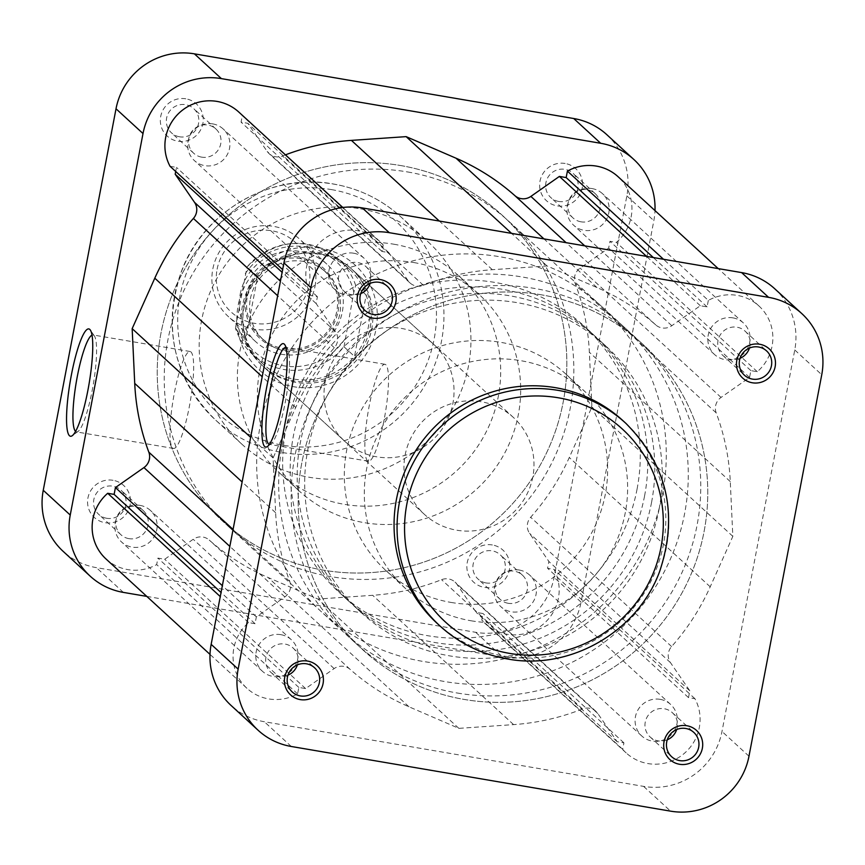 <?xml version="1.0" encoding="UTF-8"?>
<svg xmlns="http://www.w3.org/2000/svg" width="865" height="865" viewBox="0 0 865 865"><rect width="100%" height="100%" fill="white"/><g stroke="black" fill="none" stroke-linecap="round" stroke-linejoin="round"><path stroke-width="0.65" stroke-dasharray="4.33 3.24" d="M185.834 98.805A21.711 21.247 132.5 0 0 160.717 116.407A21.711 21.247 132.5 0 0 177.747 141.2A21.711 21.247 132.5 0 0 202.864 123.598A21.711 21.247 132.5 0 0 185.834 98.805M179.531 136.789A16.446 16.089 -47.5 0 1 168.113 113.65A16.446 16.089 -47.5 0 1 193.717 108.622A16.446 16.089 -47.5 0 1 179.531 136.789M113.066 480.302A21.711 21.247 132.5 0 0 87.949 497.905A21.711 21.247 132.5 0 0 104.979 522.687A21.711 21.247 132.5 0 0 130.096 505.084A21.711 21.247 132.5 0 0 113.066 480.302M106.752 518.286A16.446 16.089 -47.5 0 1 95.334 495.148A16.446 16.089 -47.5 0 1 120.938 490.109A16.446 16.089 -47.5 0 1 106.752 518.286M565.126 163.474A21.711 21.247 132.5 0 0 540.019 181.077A21.711 21.247 132.5 0 0 557.049 205.859A21.711 21.247 132.5 0 0 582.156 188.267A21.711 21.247 132.5 0 0 565.126 163.474M558.822 201.459A16.446 16.089 -47.5 0 1 547.404 178.32A16.446 16.089 -47.5 0 1 573.008 173.281A16.446 16.089 -47.5 0 1 558.822 201.459M492.358 544.961A21.711 21.247 132.5 0 0 467.241 562.564A21.711 21.247 132.5 0 0 484.27 587.357A21.711 21.247 132.5 0 0 509.388 569.754A21.711 21.247 132.5 0 0 492.358 544.961M486.054 582.945A16.446 16.089 -47.5 0 1 474.636 559.817A16.446 16.089 -47.5 0 1 500.23 554.779A16.446 16.089 -47.5 0 1 486.054 582.945M320.299 248.039A71.049 69.514 132.5 0 0 238.102 305.648A71.049 69.514 132.5 0 0 293.841 386.763A71.049 69.514 132.5 0 0 376.037 329.154A71.049 69.514 132.5 0 0 320.299 248.039M295.614 382.362A65.783 64.367 -47.5 0 1 263.392 366.609A65.783 64.367 -47.5 0 1 249.942 289.818A65.783 64.367 -47.5 0 1 320.126 253.91A65.783 64.367 -47.5 0 1 352.347 269.664A65.783 64.367 -47.5 0 1 365.798 346.454A65.783 64.367 -47.5 0 1 295.614 382.362M75.569 431.408A49.175 8.574 -80.3 0 0 75.601 431.44A49.175 8.574 -80.3 0 0 76.498 431.905A49.175 8.574 -80.3 0 0 78.12 431.397A49.175 8.574 -80.3 0 0 92.231 390.288A49.175 8.574 -80.3 0 0 94.393 335.977A49.175 8.574 -80.3 0 0 93.917 335.425A49.175 8.574 -80.3 0 0 93.031 334.96A49.175 8.574 -80.3 0 0 91.993 335.123M172.665 447.983A49.175 8.574 -80.3 0 0 173.551 448.448A49.175 8.574 -80.3 0 0 189.792 404.139A49.175 8.574 -80.3 0 0 190.981 351.969A49.175 8.574 -80.3 0 0 190.084 351.504A49.175 8.574 -80.3 0 0 173.843 395.824A49.175 8.574 -80.3 0 0 172.665 447.983M128.939 538.646A16.446 16.089 -47.5 0 1 117.521 515.508A16.446 16.089 -47.5 0 1 143.125 510.469A16.446 16.089 -47.5 0 1 128.939 538.646M201.718 157.149A16.446 16.089 -47.5 0 1 190.3 134.01A16.446 16.089 -47.5 0 1 215.904 128.982A16.446 16.089 -47.5 0 1 201.718 157.149M581.01 221.818A16.446 16.089 -47.5 0 1 569.592 198.68A16.446 16.089 -47.5 0 1 595.196 193.641A16.446 16.089 -47.5 0 1 581.01 221.818M508.242 603.305A16.446 16.089 -47.5 0 1 496.824 580.177A16.446 16.089 -47.5 0 1 522.417 575.139A16.446 16.089 -47.5 0 1 508.242 603.305M407.631 171.962A207.211 202.767 -47.5 0 1 509.139 221.591A207.211 202.767 -47.5 0 1 551.502 463.478A207.211 202.767 -47.5 0 1 330.441 576.566A207.211 202.767 -47.5 0 1 228.933 526.936A207.211 202.767 -47.5 0 1 186.57 285.05A207.211 202.767 -47.5 0 1 407.631 171.962M400.636 165.539A207.211 202.767 -47.5 0 1 502.143 215.169A207.211 202.767 -47.5 0 1 544.507 457.055A207.211 202.767 -47.5 0 1 323.445 570.154A207.211 202.767 -47.5 0 1 221.937 520.525A207.211 202.767 -47.5 0 1 179.574 278.627A207.211 202.767 -47.5 0 1 400.636 165.539A207.211 202.767 132.5 0 0 179.574 278.627A207.211 202.767 132.5 0 0 221.937 520.525A207.211 202.767 132.5 0 0 323.445 570.154A207.211 202.767 132.5 0 0 544.507 457.055A207.211 202.767 132.5 0 0 502.143 215.169A207.211 202.767 132.5 0 0 400.636 165.539M413.838 262.549A133.21 130.345 -47.5 0 1 479.091 294.457A133.21 130.345 -47.5 0 1 506.328 449.951A133.21 130.345 -47.5 0 1 364.219 522.655A133.21 130.345 -47.5 0 1 298.955 490.758A133.21 130.345 -47.5 0 1 271.718 335.252A133.21 130.345 -47.5 0 1 413.838 262.549M393.845 244.211A133.21 130.345 -47.5 0 1 459.099 276.119A133.21 130.345 -47.5 0 1 486.335 431.613A133.21 130.345 -47.5 0 1 344.227 504.317A133.21 130.345 -47.5 0 1 278.973 472.409A133.21 130.345 -47.5 0 1 251.737 316.914A133.21 130.345 -47.5 0 1 393.845 244.211M376.772 456.828A65.783 64.367 -47.5 0 1 344.551 441.074A65.783 64.367 -47.5 0 1 331.1 364.284A65.783 64.367 -47.5 0 1 401.274 328.386A65.783 64.367 -47.5 0 1 433.506 344.14A65.783 64.367 -47.5 0 1 446.946 420.931A65.783 64.367 -47.5 0 1 376.772 456.828M360.662 208.854A137.481 134.529 -47.5 0 1 428.013 241.778A137.481 134.529 -47.5 0 1 456.125 402.268A137.481 134.529 -47.5 0 1 309.454 477.307A137.481 134.529 -47.5 0 1 242.103 444.383A137.481 134.529 -47.5 0 1 213.99 283.893A137.481 134.529 -47.5 0 1 360.662 208.854M146.791 596.396L502.684 657.076A67.751 66.302 132.5 0 0 581.075 602.137L653.843 220.64A67.751 66.302 132.5 0 0 654.989 210.595M606.895 134.745A67.751 66.302 -47.5 0 1 626.855 195.879L554.087 577.377A67.751 66.302 -47.5 0 1 475.696 632.315L96.404 567.645A67.751 66.302 -47.5 0 1 63.21 551.416M217.115 269.21A47.359 46.342 -47.5 0 1 271.913 230.804A47.359 46.342 -47.5 0 1 309.065 284.888A47.359 46.342 -47.5 0 1 254.278 323.294A47.359 46.342 -47.5 0 1 217.115 269.21M314.979 286.488A52.624 51.5 132.5 0 0 299.474 239.01A52.624 51.5 132.5 0 0 247.833 228.576A52.624 51.5 132.5 0 0 212.812 269.069A52.624 51.5 132.5 0 0 228.317 316.558A52.624 51.5 132.5 0 0 279.957 326.992A52.624 51.5 132.5 0 0 314.979 286.488M338.053 311.486A47.359 46.342 132.5 0 0 300.901 257.402A47.359 46.342 132.5 0 0 246.103 295.808A47.359 46.342 132.5 0 0 283.255 349.882A47.359 46.342 132.5 0 0 338.053 311.486M240.2 294.197A52.624 51.5 -47.5 0 1 275.211 253.704A52.624 51.5 -47.5 0 1 326.862 264.139A52.624 51.5 -47.5 0 1 342.367 311.616A52.624 51.5 -47.5 0 1 307.345 352.12A52.624 51.5 -47.5 0 1 255.694 341.686A52.624 51.5 -47.5 0 1 240.2 294.197M250.374 298.771A46.05 45.056 -47.5 0 1 281.017 263.338A46.05 45.056 -47.5 0 1 326.213 272.464A46.05 45.056 -47.5 0 1 339.772 314.017A46.05 45.056 -47.5 0 1 309.129 349.449A46.05 45.056 -47.5 0 1 263.944 340.323A46.05 45.056 -47.5 0 1 250.374 298.771M247.379 296.025A46.05 45.056 -47.5 0 1 278.022 260.592A46.05 45.056 -47.5 0 1 323.207 269.718A46.05 45.056 -47.5 0 1 336.777 311.27A46.05 45.056 -47.5 0 1 306.134 346.703A46.05 45.056 -47.5 0 1 260.949 337.577A46.05 45.056 -47.5 0 1 247.379 296.025M243.811 305.875A64.14 62.756 -47.5 0 1 257.64 276.551A64.14 62.756 -47.5 0 1 349.438 269.231A64.14 62.756 -47.5 0 1 366.198 295.062A64.14 62.756 -47.5 0 1 368.328 327.1A64.14 62.756 -47.5 0 1 354.499 356.412A64.14 62.756 -47.5 0 1 262.701 363.743A64.14 62.756 -47.5 0 1 245.941 337.901L235.453 328.278A64.14 62.756 132.5 0 0 252.212 354.109A64.14 62.756 132.5 0 0 344 346.779L354.499 356.412L366.198 295.062L355.699 285.428A64.14 62.756 132.5 0 0 338.939 259.597A64.14 62.756 132.5 0 0 247.152 266.928L257.64 276.551L245.941 337.901A64.14 62.756 -47.5 0 1 243.811 305.875M370.177 327.597A65.783 64.367 132.5 0 0 350.801 268.247A65.783 64.367 132.5 0 0 286.239 255.207A65.783 64.367 132.5 0 0 242.47 305.832A65.783 64.367 132.5 0 0 261.846 365.181A65.783 64.367 132.5 0 0 326.397 378.221A65.783 64.367 132.5 0 0 370.177 327.597M637.083 489.039A180.904 177.011 -47.5 0 1 516.708 628.239A180.904 177.011 -47.5 0 1 339.177 592.384A180.904 177.011 -47.5 0 1 285.882 429.159A180.904 177.011 -47.5 0 1 406.269 289.959A180.904 177.011 -47.5 0 1 583.799 325.802A180.904 177.011 -47.5 0 1 637.083 489.039M644.576 495.915A180.904 177.011 -47.5 0 1 524.201 635.115A180.904 177.011 -47.5 0 1 346.67 599.261A180.904 177.011 -47.5 0 1 293.376 436.036A180.904 177.011 -47.5 0 1 413.762 296.836A180.904 177.011 -47.5 0 1 591.292 332.69A180.904 177.011 -47.5 0 1 644.576 495.915M282.325 444.978A207.211 202.767 -47.5 0 1 420.217 285.526A207.211 202.767 -47.5 0 1 623.568 326.592A207.211 202.767 -47.5 0 1 684.615 513.572A207.211 202.767 -47.5 0 1 546.723 673.013A207.211 202.767 -47.5 0 1 343.373 631.947A207.211 202.767 -47.5 0 1 282.325 444.978M260.343 424.802A207.211 202.767 -47.5 0 1 398.235 265.35A207.211 202.767 -47.5 0 1 601.586 306.415A207.211 202.767 -47.5 0 1 662.622 493.385A207.211 202.767 -47.5 0 1 524.741 652.837A207.211 202.767 -47.5 0 1 321.38 611.771A207.211 202.767 -47.5 0 1 260.343 424.802M651.572 502.338A180.904 177.011 -47.5 0 1 531.197 641.538A180.904 177.011 -47.5 0 1 353.666 605.684A180.904 177.011 -47.5 0 1 300.371 442.458A180.904 177.011 -47.5 0 1 420.758 303.258A180.904 177.011 -47.5 0 1 598.288 339.102A180.904 177.011 -47.5 0 1 651.572 502.338M659.076 509.215A180.904 177.011 -47.5 0 1 538.69 648.415A180.904 177.011 -47.5 0 1 361.159 612.561A180.904 177.011 -47.5 0 1 307.875 449.335A180.904 177.011 -47.5 0 1 428.251 310.135A180.904 177.011 -47.5 0 1 605.781 345.989A180.904 177.011 -47.5 0 1 659.076 509.215M405.123 455.087A65.783 64.367 -47.5 0 1 448.903 404.474A65.783 64.367 -47.5 0 1 513.453 417.503A65.783 64.367 -47.5 0 1 532.829 476.864A65.783 64.367 -47.5 0 1 489.06 527.477A65.783 64.367 -47.5 0 1 424.499 514.448A65.783 64.367 -47.5 0 1 405.123 455.087M344 346.779L353.817 292.219L355.699 285.428M349.438 269.231L338.939 259.597C306.729 235.907 276.086 238.362 247.022 266.971L235.41 328.192L252.212 354.109L262.701 363.743M212.768 123.9A21.376 20.922 132.5 0 0 194.333 160.522A21.376 20.922 132.5 0 0 227.614 153.981A21.376 20.922 132.5 0 0 212.768 123.9M353.688 253.218A21.376 20.922 132.5 0 0 335.252 289.84A21.376 20.922 132.5 0 0 368.533 283.298A21.376 20.922 132.5 0 0 353.688 253.218M140 505.376A21.376 20.922 132.5 0 0 121.565 541.998A21.376 20.922 132.5 0 0 154.846 535.446A21.376 20.922 132.5 0 0 140 505.376M280.92 634.683A21.376 20.922 132.5 0 0 262.484 671.316A21.376 20.922 132.5 0 0 295.765 664.763A21.376 20.922 132.5 0 0 280.92 634.683M519.27 570.035A21.376 20.922 132.5 0 0 500.835 606.668A21.376 20.922 132.5 0 0 534.116 600.115A21.376 20.922 132.5 0 0 519.27 570.035M660.2 699.352A21.376 20.922 132.5 0 0 641.754 735.974A21.376 20.922 132.5 0 0 675.035 729.433A21.376 20.922 132.5 0 0 660.2 699.352M592.038 188.57A21.376 20.922 132.5 0 0 573.603 225.192A21.376 20.922 132.5 0 0 606.884 218.64A21.376 20.922 132.5 0 0 592.038 188.57M732.969 317.877A21.376 20.922 132.5 0 0 714.533 354.509A21.376 20.922 132.5 0 0 747.814 347.957A21.376 20.922 132.5 0 0 732.969 317.877M541.555 294.846A207.211 202.767 132.5 0 0 320.493 407.945A207.211 202.767 132.5 0 0 362.857 649.831A207.211 202.767 132.5 0 0 464.364 699.461A207.211 202.767 132.5 0 0 685.426 586.373A207.211 202.767 132.5 0 0 643.063 344.475A207.211 202.767 132.5 0 0 541.555 294.846A207.211 202.767 132.5 0 0 320.493 407.945A207.211 202.767 132.5 0 0 362.857 649.831A207.211 202.767 132.5 0 0 464.364 699.461A207.211 202.767 132.5 0 0 685.426 586.373A207.211 202.767 132.5 0 0 643.063 344.475A207.211 202.767 132.5 0 0 541.555 294.846M708.327 300.414L707.094 306.891L700.315 305.734L671.802 325.716A13.159 12.878 -47.5 0 1 655.767 324.937A230.241 225.289 132.5 0 0 596.958 287.537L547.069 265.955L492.336 269.696A230.241 225.289 132.5 0 0 423.418 285.32A13.159 12.878 -47.5 0 1 408.107 280.757L388.774 252.612L381.995 251.456L383.227 244.99A44.407 43.445 132.5 0 0 379.724 241.367A44.407 43.445 132.5 0 0 357.98 230.739A44.407 43.445 132.5 0 0 314.373 248.774A44.407 43.445 132.5 0 0 310.989 295.625L317.423 296.717L316.114 303.529L335.458 331.673A13.159 12.878 -47.5 0 1 334.333 347.752A230.241 225.289 132.5 0 0 295.711 407.502L273.081 457.963L275.643 512.729A230.241 225.289 132.5 0 0 289.753 581.453A13.159 12.878 -47.5 0 1 284.866 596.893L256.343 616.886L255.045 623.697L248.612 622.595A44.407 43.445 132.5 0 0 246.914 688.28A44.407 43.445 132.5 0 0 297.592 693.892L298.836 687.426L305.604 688.583L334.128 668.591A13.159 12.878 -47.5 0 1 350.152 669.38A230.241 225.289 132.5 0 0 408.961 706.781L458.861 728.362L513.583 724.611A230.241 225.289 132.5 0 0 582.502 708.986A13.159 12.878 -47.5 0 1 597.812 713.549L617.156 741.694L623.924 742.851L622.692 749.328A44.407 43.445 132.5 0 0 626.195 752.939A44.407 43.445 132.5 0 0 682.907 754.54A44.407 43.445 132.5 0 0 694.93 698.693L688.508 697.601L689.805 690.789L670.462 662.633A13.159 12.878 -47.5 0 1 671.597 646.555A230.241 225.289 132.5 0 0 710.208 586.816L732.839 536.354L730.276 481.589A230.241 225.289 132.5 0 0 716.177 412.854A13.159 12.878 -47.5 0 1 721.053 397.424L749.577 377.432L750.874 370.62L757.308 371.712A44.407 43.445 132.5 0 0 759.005 306.037A44.407 43.445 132.5 0 0 737.25 295.397A44.407 43.445 132.5 0 0 708.327 300.414L663.487 259.273M105.995 558.963A44.407 43.445 132.5 0 0 156.673 564.586L157.906 558.109L164.685 559.266L193.198 539.284A13.159 12.878 -47.5 0 1 209.233 540.063A230.241 225.289 132.5 0 0 268.042 577.463L317.931 599.045L372.664 595.304A230.241 225.289 132.5 0 0 441.582 579.68A13.159 12.878 -47.5 0 1 456.893 584.243L476.226 612.388L483.005 613.545L481.773 620.01A44.407 43.445 132.5 0 0 485.276 623.633A44.407 43.445 132.5 0 0 541.987 625.222A44.407 43.445 132.5 0 0 554.011 569.375L547.577 568.283L548.886 561.471L529.542 533.327A13.159 12.878 -47.5 0 1 530.667 517.248A230.241 225.289 132.5 0 0 569.289 457.499L591.92 407.037L589.357 352.271A230.241 225.289 132.5 0 0 575.247 283.547A13.159 12.878 -47.5 0 1 580.134 268.107L608.657 248.114L609.955 241.303L616.388 242.405A44.407 43.445 132.5 0 0 618.086 176.72M310.989 295.625L282.639 269.61M170.07 166.307L176.492 167.399L175.714 171.497M285.45 154.857A230.241 225.289 132.5 0 0 282.498 156.014A13.159 12.878 -47.5 0 1 267.188 151.451L247.844 123.306L241.076 122.149L242.308 115.672A44.407 43.445 132.5 0 0 238.805 112.061M547.069 265.955L511.561 233.377M388.774 252.612L247.844 123.306M381.995 251.456L241.076 122.149M383.227 244.99L242.308 115.672M317.423 296.717L176.492 167.399M316.114 303.529L282.12 272.334M273.081 457.963L250.645 437.366M256.343 616.886L222.348 585.681M255.045 623.697L221.051 592.493M248.612 622.595L220.272 596.591M297.592 693.892L156.673 564.586M298.836 687.426L157.906 558.109M305.604 688.583L164.685 559.266M458.861 728.362L317.931 599.045M617.156 741.694L476.226 612.388M623.924 742.851L483.005 613.545M622.692 749.328L481.773 620.01M694.93 698.693L554.011 569.375M688.508 697.601L547.577 568.283M689.805 690.789L548.886 561.471M732.839 536.354L591.92 407.037M749.577 377.432L608.657 248.114M750.874 370.62L609.955 241.303M757.308 371.712L616.388 242.405M707.094 306.891L653.313 257.543M700.315 305.734L646.544 256.386M269.393 444.351A49.175 8.574 -80.3 0 0 269.437 444.361A49.175 8.574 -80.3 0 0 271.069 443.853A49.175 8.574 -80.3 0 0 285.18 402.744A49.175 8.574 -80.3 0 0 287.331 348.433A49.175 8.574 -80.3 0 0 286.866 347.881A49.175 8.574 -80.3 0 0 285.969 347.416A49.175 8.574 -80.3 0 0 285.915 347.406M385.833 364.76A49.175 8.574 -80.3 0 0 384.947 364.295A49.175 8.574 -80.3 0 0 368.706 408.604A49.175 8.574 -80.3 0 0 367.517 460.775A49.175 8.574 -80.3 0 0 368.414 461.24A49.175 8.574 -80.3 0 0 384.655 416.919A49.175 8.574 -80.3 0 0 385.833 364.76M370.144 283.396A16.446 16.089 132.5 0 0 340.215 271.578A16.446 16.089 132.5 0 0 360.737 293.646M297.376 664.893A16.446 16.089 132.5 0 0 267.447 653.075A16.446 16.089 132.5 0 0 287.969 675.143M676.668 729.552A16.446 16.089 132.5 0 0 646.739 717.745A16.446 16.089 132.5 0 0 667.261 739.802M749.436 348.065A16.446 16.089 132.5 0 0 719.507 336.247A16.446 16.089 132.5 0 0 740.029 358.315M436.987 623.222A137.481 134.529 132.5 0 0 504.338 656.146A137.481 134.529 132.5 0 0 651.01 581.107A137.481 134.529 132.5 0 0 622.897 420.617M457.369 693.038A207.211 202.767 132.5 0 0 678.43 579.95A207.211 202.767 132.5 0 0 636.067 338.064A207.211 202.767 132.5 0 0 534.559 288.434A207.211 202.767 132.5 0 0 313.498 401.522A207.211 202.767 132.5 0 0 355.861 643.409A207.211 202.767 132.5 0 0 457.369 693.038M451.162 602.451A133.21 130.345 132.5 0 0 593.282 529.748A133.21 130.345 132.5 0 0 566.045 374.242A133.21 130.345 132.5 0 0 500.781 342.345A133.21 130.345 132.5 0 0 358.672 415.049A133.21 130.345 132.5 0 0 385.909 570.543A133.21 130.345 132.5 0 0 451.162 602.451M471.155 620.789A133.21 130.345 132.5 0 0 613.263 548.086A133.21 130.345 132.5 0 0 586.027 392.591A133.21 130.345 132.5 0 0 520.773 360.683A133.21 130.345 132.5 0 0 378.665 433.387A133.21 130.345 132.5 0 0 405.901 588.881A133.21 130.345 132.5 0 0 471.155 620.789M774.802 288.824A67.751 66.302 -47.5 0 1 794.762 349.957L721.994 731.455A67.751 66.302 -47.5 0 1 643.603 786.382L264.312 721.724A67.751 66.302 -47.5 0 1 231.117 705.494M331.446 189.597A130.907 128.096 -47.5 0 1 434.144 339.069A130.907 128.096 -47.5 0 1 282.693 445.205A130.907 128.096 -47.5 0 1 179.996 295.733A130.907 128.096 -47.5 0 1 331.446 189.597M282.466 452.546A137.481 134.529 132.5 0 0 429.137 377.508A137.481 134.529 132.5 0 0 401.025 217.018A137.481 134.529 132.5 0 0 333.674 184.094A137.481 134.529 132.5 0 0 187.002 259.122A137.481 134.529 132.5 0 0 215.115 419.622A137.481 134.529 132.5 0 0 282.466 452.546M581.075 602.137L554.087 577.377M626.855 195.879L653.843 220.64M123.381 592.406L96.404 567.645M475.696 632.315L502.684 657.076M344.886 339.08A60.853 59.544 -47.5 0 1 283.742 365.798A60.853 59.544 -47.5 0 1 236.329 320.58M245.271 273.708A60.853 59.544 -47.5 0 1 306.405 246.99A60.853 59.544 -47.5 0 1 353.817 292.219M597.812 713.549L456.893 584.243M350.152 669.38L209.233 540.063M671.802 325.716L584.762 245.855M655.767 324.937L566.121 242.676M596.958 287.537L543.955 238.891M492.336 269.696L439.334 221.062M423.418 285.32L282.498 156.014M408.107 280.757L267.188 151.451M335.458 331.673L280.433 281.19M334.333 347.752L277.654 295.754M295.711 407.502L262.203 376.751M275.643 512.729L242.135 481.978M289.753 581.453L233.074 529.445M284.866 596.893L229.841 546.41M334.128 668.591L193.198 539.284M408.961 706.781L268.042 577.463M513.583 724.611L372.664 595.304M582.502 708.986L441.582 579.68M670.462 662.633L529.542 533.327M671.597 646.555L530.667 517.248M710.208 586.816L569.289 457.499M730.276 481.589L589.357 352.271M716.177 412.854L575.247 283.547M721.053 397.424L580.134 268.107M625.903 423.374A137.481 134.529 -47.5 0 1 654.016 583.864A137.481 134.529 -47.5 0 1 507.344 658.903M291.289 746.484L264.312 721.724M643.603 786.382L670.591 811.154M794.762 349.957L821.75 374.718M748.982 756.215L721.994 731.455M78.12 431.397L72.303 435.657M173.551 448.448L76.498 431.905M242.103 444.383L215.115 419.622C173.649 377.735 162.393 328.376 181.358 271.545C203.34 211.19 271.156 172.157 333.555 184.029C359.289 188.57 381.779 199.566 401.025 217.018L428.013 241.778M120.884 534.7L98.697 514.34M193.663 153.213L171.475 132.853M572.954 217.883L550.767 197.523M500.186 599.369L477.999 579.009M509.139 221.591L636.067 338.064M479.091 294.457L459.099 276.119M344.551 441.074L263.392 366.609M433.506 344.14L352.347 269.664M298.955 490.758L278.973 472.409M228.933 526.936L355.861 643.409M522.417 575.139L500.23 554.779M595.196 193.641L573.008 173.281M215.904 128.982L193.717 108.622M143.125 510.469L120.938 490.109M190.084 351.504L93.031 334.96M94.393 335.977L90.317 330.03M326.213 272.464L323.207 269.718M326.862 264.139L299.474 239.01M346.67 599.261L339.177 592.384M623.568 326.592L601.586 306.415M361.159 612.561L353.666 605.684M513.453 417.503L350.801 268.247M424.499 514.448L261.846 365.181M605.781 345.989L598.288 339.102M343.373 631.947L321.38 611.771M591.292 332.69L583.799 325.802M255.694 341.686L228.317 316.558M263.944 340.323L260.949 337.577M335.252 289.84L194.333 160.522M262.484 671.316L121.565 541.998M641.754 735.974L500.835 606.668M714.533 354.509L573.603 225.192M595.953 711.398L455.022 582.091M409.978 282.909L269.047 153.602M379.724 241.367L342.821 207.503M246.914 688.28L210.011 654.405M626.195 752.939L485.276 623.633M759.005 306.037L718.21 268.604M743.435 323.002L602.516 193.684M670.667 704.478L529.748 575.16M291.397 639.808L150.467 510.491M364.165 258.332L223.246 129.026M287.331 348.433L284.79 344.713M384.947 364.295L285.969 347.416M343.578 290.781L365.062 310.503M270.81 672.267L292.294 691.989M650.102 736.937L671.586 756.659M722.87 355.45L744.365 375.161M566.045 374.242L586.027 392.591M385.909 570.543L405.901 588.881M745.111 331.219L766.595 350.93M672.343 712.706L693.827 732.428M293.04 648.036L314.536 667.758M365.819 266.55L387.304 286.261M368.414 461.24L269.437 444.361M271.069 443.853L267.426 446.513"/><path stroke-width="1.3" d="M87.927 390.147A54.43 9.483 99.7 0 1 72.303 435.657A54.43 9.483 99.7 0 1 71.384 374.967A54.43 9.483 99.7 0 1 90.317 330.03A54.43 9.483 99.7 0 1 87.927 390.147M91.993 335.123A49.175 8.574 -80.3 0 0 77.288 376.578A49.175 8.574 -80.3 0 0 75.569 431.408M654.989 210.595A67.751 66.302 132.5 0 0 633.883 159.506A67.751 66.302 132.5 0 0 600.688 143.276L221.397 78.618A67.751 66.302 132.5 0 0 143.006 133.545L70.238 515.043A67.751 66.302 132.5 0 0 90.198 576.177A67.751 66.302 132.5 0 0 123.381 592.406L146.791 596.396M90.198 576.177L63.21 551.416A67.751 66.302 -47.5 0 1 43.25 490.282L116.018 108.785A67.751 66.302 -47.5 0 1 194.409 53.846L573.711 118.516A67.751 66.302 -47.5 0 1 606.895 134.745L633.883 159.506M718.21 268.604L618.086 176.72A44.407 43.445 132.5 0 0 596.331 166.091A44.407 43.445 132.5 0 0 567.408 171.108L566.164 177.574L559.396 176.417L530.872 196.409A13.159 12.878 -47.5 0 1 514.848 195.62A230.241 225.289 132.5 0 0 456.039 158.219L406.139 136.638L351.417 140.389A230.241 225.289 132.5 0 0 285.45 154.857M663.487 259.273L567.408 171.108M342.821 207.503L238.805 112.061A44.407 43.445 132.5 0 0 217.061 101.421A44.407 43.445 132.5 0 0 173.454 119.457A44.407 43.445 132.5 0 0 170.07 166.307L282.639 269.61M175.714 171.497L175.195 174.211L194.538 202.367A13.159 12.878 -47.5 0 1 193.403 218.445A230.241 225.289 132.5 0 0 154.792 278.184L132.161 328.646L134.724 383.411A230.241 225.289 132.5 0 0 148.823 452.146A13.159 12.878 -47.5 0 1 143.947 467.576L115.423 487.568L114.126 494.38L107.692 493.288A44.407 43.445 132.5 0 0 105.995 558.963L210.011 654.405M511.561 233.377L406.139 136.638M282.12 272.334L175.195 174.211M250.645 437.366L132.161 328.646M222.348 585.681L115.423 487.568M221.051 592.493L114.126 494.38M220.272 596.591L107.692 493.288M653.313 257.543L566.164 177.574M646.544 256.386L559.396 176.417M300.242 699.601A19.733 19.311 -47.5 0 1 284.758 677.068A19.733 19.311 -47.5 0 1 307.583 661.065A19.733 19.311 -47.5 0 1 323.067 683.599A19.733 19.311 -47.5 0 1 300.242 699.601M306.48 663.812A16.446 16.089 132.5 0 0 292.294 691.989A16.446 16.089 132.5 0 0 317.898 686.951A16.446 16.089 132.5 0 0 306.48 663.812M373.01 318.104A19.733 19.311 -47.5 0 1 357.526 295.571A19.733 19.311 -47.5 0 1 380.362 279.568A19.733 19.311 -47.5 0 1 395.846 302.101A19.733 19.311 -47.5 0 1 373.01 318.104M379.248 282.325A16.446 16.089 132.5 0 0 365.062 310.503A16.446 16.089 132.5 0 0 390.666 305.464A16.446 16.089 132.5 0 0 379.248 282.325M679.533 764.271A19.733 19.311 -47.5 0 1 664.05 741.738A19.733 19.311 -47.5 0 1 686.886 725.735A19.733 19.311 -47.5 0 1 702.358 748.268A19.733 19.311 -47.5 0 1 679.533 764.271M685.772 728.481A16.446 16.089 132.5 0 0 671.586 756.659A16.446 16.089 132.5 0 0 697.19 751.62A16.446 16.089 132.5 0 0 685.772 728.481M752.301 382.773A19.733 19.311 -47.5 0 1 736.829 360.24A19.733 19.311 -47.5 0 1 759.654 344.238A19.733 19.311 -47.5 0 1 775.137 366.771A19.733 19.311 -47.5 0 1 752.301 382.773M758.54 346.995A16.446 16.089 132.5 0 0 744.365 375.161A16.446 16.089 132.5 0 0 769.958 370.134A16.446 16.089 132.5 0 0 758.54 346.995M285.915 347.406A49.175 8.574 -80.3 0 0 270.237 389.034A49.175 8.574 -80.3 0 0 268.55 443.896A49.175 8.574 -80.3 0 0 269.393 444.351M266.539 388.028A52.462 9.147 99.7 0 1 284.79 344.713A52.462 9.147 99.7 0 1 282.487 402.657A52.462 9.147 99.7 0 1 267.426 446.513A52.462 9.147 99.7 0 1 266.539 388.028M625.903 423.374L622.897 420.617A137.481 134.529 132.5 0 0 555.546 387.693A137.481 134.529 132.5 0 0 408.875 462.732A137.481 134.529 132.5 0 0 436.987 623.222L439.993 625.968A137.481 134.529 -47.5 0 1 411.881 465.478A137.481 134.529 -47.5 0 1 558.552 390.439A137.481 134.529 -47.5 0 1 625.903 423.374C667.369 465.251 678.614 514.61 659.649 571.441C637.678 631.807 569.862 670.829 507.463 658.957C481.729 654.427 459.239 643.43 439.993 625.968A137.481 134.529 -47.5 0 0 507.344 658.903M258.105 730.255L231.117 705.494A67.751 66.302 -47.5 0 1 211.157 644.36L283.925 262.863A67.751 66.302 -47.5 0 1 362.316 207.924L741.619 272.594A67.751 66.302 -47.5 0 1 774.802 288.824L801.79 313.584A67.751 66.302 132.5 0 0 768.596 297.355L389.304 232.685A67.751 66.302 132.5 0 0 310.913 287.623L238.145 669.121A67.751 66.302 132.5 0 0 258.105 730.255A67.751 66.302 132.5 0 0 291.289 746.484L670.591 811.154A67.751 66.302 132.5 0 0 748.982 756.215L821.75 374.718A67.751 66.302 132.5 0 0 801.79 313.584M740.029 358.315A16.446 16.089 132.5 0 0 749.436 348.065M667.261 739.802A16.446 16.089 132.5 0 0 676.668 729.552M287.969 675.143A16.446 16.089 132.5 0 0 297.376 664.893M360.737 293.646A16.446 16.089 132.5 0 0 370.144 283.396M43.25 490.282L70.238 515.043M143.006 133.545L116.018 108.785M194.409 53.846L221.397 78.618M600.688 143.276L573.711 118.516M584.762 245.855L530.872 196.409M566.121 242.676L514.848 195.62M543.955 238.891L456.039 158.219M439.334 221.062L351.417 140.389M280.433 281.19L194.538 202.367M277.654 295.754L193.403 218.445M262.203 376.751L154.792 278.184M242.135 481.978L134.724 383.411M233.074 529.445L148.823 452.146M229.841 546.41L143.947 467.576M509.561 653.389A130.907 128.096 132.5 0 0 661.011 547.253A130.907 128.096 132.5 0 0 558.325 397.781A130.907 128.096 132.5 0 0 406.874 503.927A130.907 128.096 132.5 0 0 509.561 653.389M310.913 287.623L283.925 262.863M211.157 644.36L238.145 669.121M362.316 207.924L389.304 232.685M768.596 297.355L741.619 272.594"/></g></svg>
